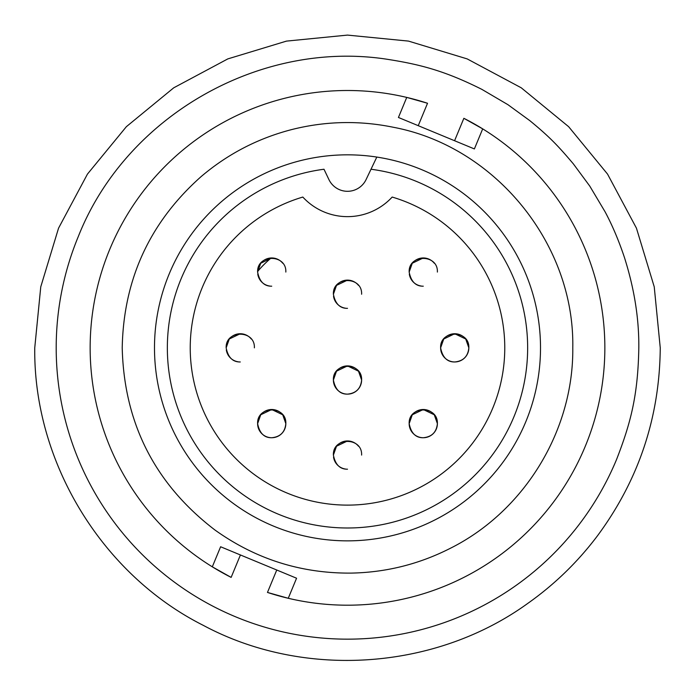 <?xml version="1.0" encoding="UTF-8"?>
<svg xmlns="http://www.w3.org/2000/svg" width="695" height="695" viewBox="0 0 695 695"><rect width="100%" height="100%" fill="white"/><g stroke="black" fill="none" stroke-linecap="round" stroke-linejoin="round"><path stroke-width="1.04" d="M257.628 271.45A117.95 117.95 0 0 1 271.111 257.975M78.37 236.369C125.647 116.691 258.992 39.919 386.229 59.127C419.502 64.288 444.383 70.551 481.896 89.386L507.958 104.702L529.781 120.617C550.883 137.897 559.145 147.166 573.297 163.803L589.742 186.052L605.119 211.862C612.338 225.362 618.75 240.496 624.371 257.28C634.283 288.451 639.096 318.64 638.809 347.847C637.975 395.663 630.608 423.264 616.63 459.326A291.301 291.301 0 0 1 56.199 347.847A291.301 291.301 0 0 1 78.37 236.369M454.573 140.729L463.86 118.306L482.695 128.87L474.381 148.93L398.435 117.472L406.74 97.404L427.529 103.26L418.242 125.682M463.86 118.306A257.35 257.35 0 0 1 604.85 347.847A257.35 257.35 0 0 1 267.471 592.435L288.26 598.282L296.565 578.223L276.758 570.013L240.427 554.966L231.14 577.389A257.35 257.35 0 0 1 109.74 249.366A257.35 257.35 0 0 1 427.529 103.26M240.427 554.966L220.619 546.757L212.305 566.825L231.14 577.389M154.49 347.847A193.01 193.01 0 0 1 376.812 157.07A193.01 193.01 0 0 1 540.51 347.847A193.01 193.01 0 0 1 347.5 540.858A193.01 193.01 0 0 1 154.49 347.847M376.812 157.07L371.008 169.241A180.144 180.144 0 0 1 499.436 444.635A180.144 180.144 0 0 1 195.564 444.635A180.144 180.144 0 0 1 323.992 169.241L328.917 179.571A20.581 20.581 0 0 0 366.083 179.571L376.812 157.07M302.82 197.059A157.27 157.27 0 0 0 347.5 505.117A157.27 157.27 0 0 0 392.18 197.059A60.76 60.76 0 0 1 302.82 197.059M468.838 347.847C469.69 329.656 439.77 329.656 440.621 347.847L443.74 339.004L454.73 333.739L465.72 339.004L468.838 347.847A14.108 14.108 0 0 1 454.73 361.956A14.108 14.108 0 0 1 440.621 347.847L440.613 347.847C442.524 357.404 447.224 362.112 454.73 361.965C463.287 361.113 467.996 356.405 468.838 347.847M361.608 455.077C362.46 436.877 332.54 436.877 333.392 455.077L336.51 446.233L347.5 440.96M345.467 469.038A14.108 14.108 0 0 1 333.539 457.136M254.379 347.847C255.23 329.656 225.31 329.656 226.162 347.847L229.281 339.004L240.27 333.739M238.237 361.808A14.108 14.108 0 0 1 226.309 349.906M361.608 380.017C362.46 361.817 332.54 361.817 333.392 380.017L336.51 371.173L347.5 365.9L358.49 371.173L361.617 380.017A14.108 14.108 0 0 1 347.5 394.126A14.108 14.108 0 0 1 333.392 380.017L333.392 380.017C335.294 389.574 339.994 394.282 347.5 394.135C356.057 393.274 360.766 388.575 361.617 380.017M361.608 294.228C362.46 276.037 332.54 276.037 333.392 294.228L336.51 285.393L347.5 280.12M345.467 308.198A14.108 14.108 0 0 1 333.539 296.287M285.836 272.066C286.688 253.875 256.768 253.875 257.619 272.066L260.729 263.231L271.728 257.958M269.695 286.036A14.108 14.108 0 0 1 257.767 274.134M285.836 423.62C286.688 405.428 256.768 405.428 257.619 423.62L260.729 414.776L271.728 409.511L282.717 414.776L285.836 423.62A14.108 14.108 0 0 1 271.728 437.728A14.108 14.108 0 0 1 257.619 423.62C259.522 433.176 264.222 437.885 271.728 437.737C280.285 436.886 284.993 432.177 285.836 423.62M437.381 423.62C438.232 405.428 408.312 405.428 409.164 423.62L412.283 414.776L423.272 409.511L434.271 414.776L437.39 423.62A14.108 14.108 0 0 1 423.272 437.728A14.108 14.108 0 0 1 409.164 423.62C411.066 433.176 415.775 437.885 423.272 437.737C431.838 436.886 436.538 432.177 437.39 423.62M437.381 272.066C438.232 253.875 408.312 253.875 409.164 272.066L412.283 263.231L423.272 257.958M421.24 286.036A14.108 14.108 0 0 1 409.32 274.134M347.5 469.195C339.994 469.342 335.294 464.634 333.392 455.077C335.294 464.634 339.994 469.342 347.5 469.195M240.27 361.965C232.773 362.112 228.064 357.404 226.162 347.847C228.064 357.404 232.773 362.112 240.27 361.965M347.5 308.345C339.994 308.493 335.294 303.793 333.392 294.228C335.294 303.793 339.994 308.493 347.5 308.345M271.728 286.192C264.222 286.34 259.522 281.631 257.61 272.066C259.522 281.631 264.222 286.34 271.728 286.192M423.272 286.192C415.775 286.34 411.066 281.631 409.164 272.066C411.066 281.631 415.775 286.34 423.272 286.192M267.471 592.435L276.758 570.013M34.75 347.847L40.762 286.835L58.554 228.16L87.457 174.089L126.351 126.699L173.741 87.805L227.812 58.901L286.479 41.109L347.491 35.097L408.504 41.101L467.179 58.901L521.241 87.796L568.64 126.69L607.534 174.08L636.438 228.151L654.238 286.827L660.25 347.847C659.677 417.217 638.792 479.811 597.604 535.628C577.754 562.012 554.323 584.712 527.331 603.72C434.896 670.336 303.672 679.18 203.331 625.378C101.618 574.218 33.403 461.775 34.75 347.847M572.784 347.847C574.696 243.98 495.283 146.436 393.188 127.237C359.098 120.287 325.19 121.086 291.474 129.635C257.802 138.392 227.708 154.021 201.185 176.539C149.859 222.113 123.536 279.216 122.216 347.847C124.075 423.42 155.028 484.18 215.076 530.103C255.751 559.145 301.065 573.471 351.036 573.106C385.821 572.454 418.738 564.279 449.778 548.581C524.126 511.668 573.653 430.848 572.784 347.847M358.498 446.225A14.117 14.117 0 0 0 336.502 446.225M251.269 339.004A14.117 14.117 0 0 0 229.272 339.004M358.498 285.384A14.117 14.117 0 0 0 336.502 285.384M282.726 263.223A14.117 14.117 0 0 0 260.729 263.223M434.271 263.223A14.117 14.117 0 0 0 412.274 263.223M465.728 339.004A14.117 14.117 0 0 0 443.731 339.004M358.498 371.165A14.117 14.117 0 0 0 336.502 371.165M282.726 414.776A14.117 14.117 0 0 0 260.729 414.776M434.271 414.776A14.117 14.117 0 0 0 412.274 414.776"/></g></svg>
